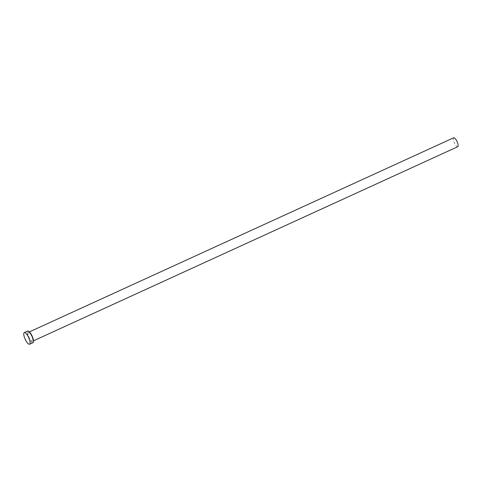 <?xml version="1.0" encoding="UTF-8"?>
<svg xmlns="http://www.w3.org/2000/svg" width="482" height="482" viewBox="0 0 482 482"><rect width="100%" height="100%" fill="white"/><g stroke="black" fill="none" stroke-linecap="round" stroke-linejoin="round"><path stroke-width="0.36" stroke-dasharray="2.41 1.81" d="M32.999 342.666A6.38 1.94 65.4 0 1 28.733 338.002A6.38 1.94 65.4 0 1 27.504 331.188A6.38 1.94 65.4 0 1 27.691 331.056M457.755 146.709A4.91 1.494 65.4 0 1 454.478 143.118A4.91 1.494 65.4 0 1 453.532 137.876M28.113 332.411A5.007 1.524 -114.6 0 0 29.209 338.015A5.007 1.524 -114.6 0 0 32.571 341.31A5.007 1.524 -114.6 0 0 31.481 335.707A5.007 1.524 -114.6 0 0 28.113 332.411M32.613 341.184A4.91 1.494 65.4 0 1 32.475 341.286A4.91 1.494 65.4 0 1 29.191 337.701A4.91 1.494 65.4 0 1 28.245 332.459A4.91 1.494 65.4 0 1 28.384 332.357A4.91 1.494 65.4 0 1 31.667 335.942A4.91 1.494 65.4 0 1 32.613 341.184M29.426 331.881L28.384 332.357C29.95 331.441 34.029 340.31 32.589 341.202L33.517 340.81"/><path stroke-width="0.72" d="M453.532 137.876A4.91 1.494 65.4 0 1 453.67 137.78A4.91 1.494 65.4 0 1 456.954 141.365A4.91 1.494 65.4 0 1 457.9 146.606A4.91 1.494 65.4 0 1 457.755 146.709L33.517 340.81M24.287 332.61L27.691 331.056A6.38 1.94 65.4 0 1 31.951 335.719A6.38 1.94 65.4 0 1 33.186 342.533A6.38 1.94 65.4 0 1 32.999 342.666L29.595 344.22A6.38 1.94 65.4 0 1 25.329 339.557A6.38 1.94 65.4 0 1 24.1 332.743A6.38 1.94 65.4 0 1 24.287 332.61A6.38 1.94 65.4 0 1 28.552 337.279A6.38 1.94 65.4 0 1 29.782 344.094A6.38 1.94 65.4 0 1 29.595 344.22M453.67 137.78L29.426 331.881"/></g></svg>
